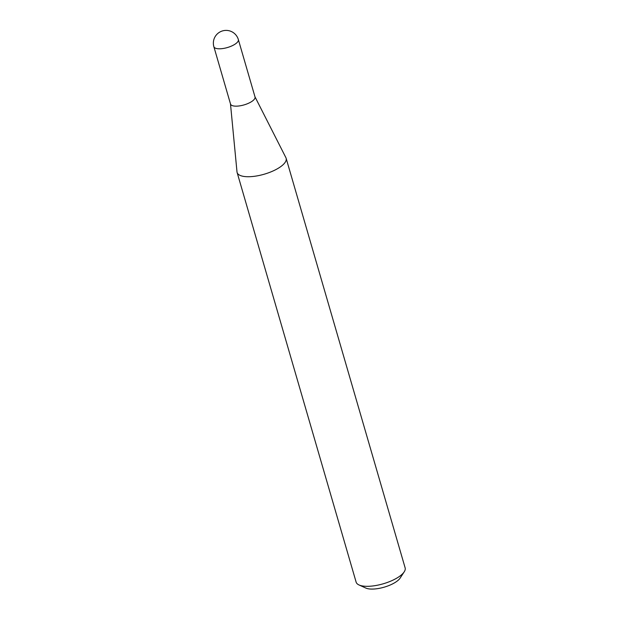 <?xml version="1.0" encoding="UTF-8"?>
<svg xmlns="http://www.w3.org/2000/svg" width="619" height="619" viewBox="0 0 619 619"><rect width="100%" height="100%" fill="white"/><g stroke="black" fill="none" stroke-linecap="round" stroke-linejoin="round"><path stroke-width="0.93" d="M213.864 46.696L230.531 104.054A12.751 4.588 -16.2 0 0 239.832 105.849A12.751 4.588 -16.2 0 0 253.024 100.564A12.751 4.588 -16.2 0 0 255.013 96.935L238.354 39.585A12.751 4.588 163.8 0 1 236.357 43.206A12.751 4.588 163.8 0 1 219.296 48.8A12.751 4.588 163.8 0 1 213.864 46.696A12.751 12.751 0 0 1 217.965 33.333A12.751 12.751 0 0 1 238.354 39.585M230.485 103.899L237 171.896A25.518 9.184 -16.2 0 0 237.123 172.515A25.518 9.184 -16.2 0 0 255.74 176.106A25.518 9.184 -16.2 0 0 282.148 165.536A25.518 9.184 -16.2 0 0 286.133 158.278A25.518 9.184 -16.2 0 0 285.908 157.69L254.974 96.788M404.222 571.817L400.153 578.069A19.398 6.979 163.8 0 1 397.816 580.576A19.398 6.979 163.8 0 1 365.79 588.05L359.005 584.955A25.518 9.184 -16.2 0 0 401.143 575.121A25.518 9.184 -16.2 0 0 404.222 571.817A25.518 9.184 -16.2 0 0 405.136 567.863L286.133 158.278M237.123 172.515L356.118 582.1A25.518 9.184 -16.2 0 0 359.005 584.955"/></g></svg>
